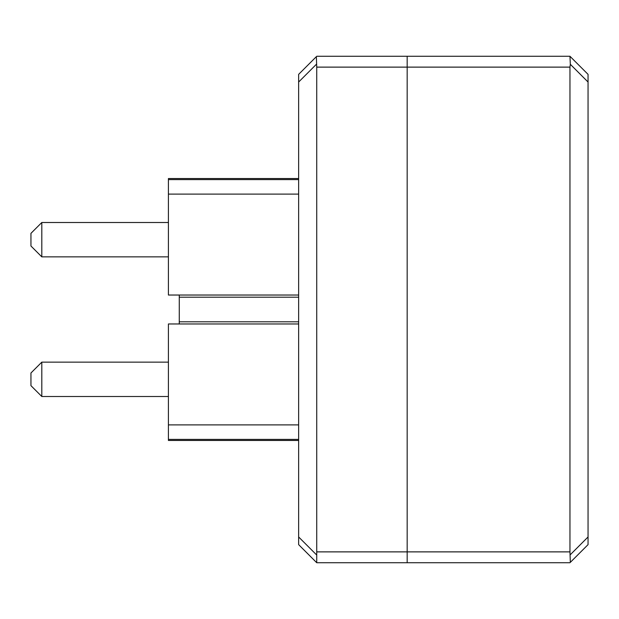 <?xml version="1.0" encoding="UTF-8"?>
<svg xmlns="http://www.w3.org/2000/svg" width="619" height="619" viewBox="0 0 619 619"><rect width="100%" height="100%" fill="white"/><g stroke="black" fill="none" stroke-linecap="round" stroke-linejoin="round"><path stroke-width="0.93" d="M179.27 295.031L179.27 323.969M41.806 256.862L41.806 222.5L30.95 233.348L30.95 246.014L41.806 256.862L168.414 256.862M41.806 396.5L41.806 362.138L30.95 372.986L30.95 385.652L41.806 396.5L168.414 396.5M298.644 297.197L179.27 297.197M298.644 321.803L179.27 321.803M298.644 440.457L168.414 440.457L168.414 323.969L298.644 323.969M298.644 179.611L168.414 179.611L168.414 178.543L298.644 178.543M298.644 194.103L168.414 194.103L168.414 179.611M298.644 295.031L168.414 295.031L168.414 194.103M298.644 424.897L168.414 424.897M298.644 439.389L168.414 439.389M316.363 554.686L298.644 536.967L298.644 74.357L316.363 56.646L316.735 67.123L569.96 67.123L570.331 64.314L569.96 56.275L407.17 56.275L407.17 551.877L316.735 551.877L316.735 562.725L407.17 562.725L407.17 56.275L316.735 56.275M316.735 551.877L316.735 67.123M298.644 536.967L298.644 544.643L316.735 562.725L569.96 562.725M570.331 64.314L588.05 82.033L588.05 544.643L570.331 562.354L569.96 551.877L407.17 551.877L407.17 562.725M569.96 67.123L569.96 551.877M588.05 82.033L588.05 74.357L569.96 56.275L407.17 56.275M298.644 82.033L316.363 64.314M588.05 536.967L570.331 554.686M168.414 222.5L41.806 222.5M168.414 362.138L41.806 362.138"/></g></svg>

